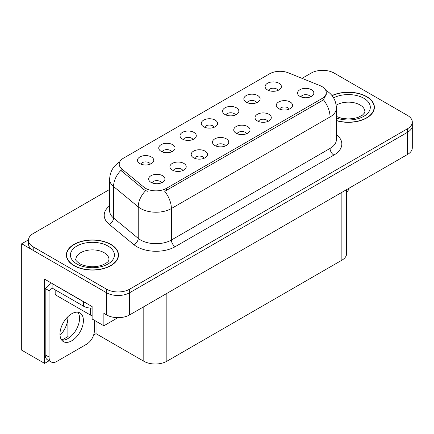 <?xml version="1.0" encoding="UTF-8"?>
<svg xmlns="http://www.w3.org/2000/svg" width="434" height="434" viewBox="0 0 434 434"><rect width="100%" height="100%" fill="white"/><g stroke="black" fill="none" stroke-linecap="round" stroke-linejoin="round"><path stroke-width="0.65" d="M310.462 96.863A4.888 2.821 0 0 0 309.149 95.485A4.888 2.821 0 0 0 304.337 94.769A4.888 2.821 0 0 0 300.93 96.863M311.455 89.724A8.143 4.703 0 0 0 301.017 89.198A8.143 4.703 0 0 0 298.321 95.041A8.143 4.703 0 0 0 299.937 96.375A8.143 4.703 0 0 0 313.071 95.041A8.143 4.703 0 0 0 311.455 89.724M235.472 114.972A4.888 2.821 0 0 0 234.159 113.6A4.888 2.821 0 0 0 229.342 112.883A4.888 2.821 0 0 0 225.935 114.972M236.465 107.833A8.143 4.703 0 0 0 226.027 107.312A8.143 4.703 0 0 0 223.326 113.155A8.143 4.703 0 0 0 224.942 114.484A8.143 4.703 0 0 0 238.082 113.155A8.143 4.703 0 0 0 236.465 107.833M256.744 102.69A4.888 2.821 0 0 0 255.431 101.317A4.888 2.821 0 0 0 250.619 100.601A4.888 2.821 0 0 0 247.206 102.69M257.736 95.551A8.143 4.703 0 0 0 247.299 95.03A8.143 4.703 0 0 0 244.602 100.872A8.143 4.703 0 0 0 246.214 102.202A8.143 4.703 0 0 0 259.353 100.872A8.143 4.703 0 0 0 257.736 95.551M171.652 151.819A4.888 2.821 0 0 0 170.34 150.446A4.888 2.821 0 0 0 165.528 149.73A4.888 2.821 0 0 0 162.115 151.819M172.645 144.679A8.143 4.703 0 0 0 162.207 144.153A8.143 4.703 0 0 0 159.511 150.001A8.143 4.703 0 0 0 161.123 151.33A8.143 4.703 0 0 0 174.262 150.001A8.143 4.703 0 0 0 172.645 144.679M225.371 145.987A4.888 2.821 0 0 0 224.058 144.614A4.888 2.821 0 0 0 219.246 143.898A4.888 2.821 0 0 0 215.839 145.987M226.364 138.847A8.143 4.703 0 0 0 215.926 138.327A8.143 4.703 0 0 0 213.23 144.169A8.143 4.703 0 0 0 214.846 145.498A8.143 4.703 0 0 0 227.98 144.169A8.143 4.703 0 0 0 226.364 138.847M182.828 170.551A4.888 2.821 0 0 0 181.515 169.179A4.888 2.821 0 0 0 176.698 168.463A4.888 2.821 0 0 0 173.291 170.551M183.821 163.412A8.143 4.703 0 0 0 173.383 162.886A8.143 4.703 0 0 0 170.681 168.734A8.143 4.703 0 0 0 172.298 170.063A8.143 4.703 0 0 0 185.437 168.734A8.143 4.703 0 0 0 183.821 163.412M278.015 90.408A4.888 2.821 0 0 0 276.702 89.035A4.888 2.821 0 0 0 271.89 88.319A4.888 2.821 0 0 0 268.483 90.408M279.008 83.268A8.143 4.703 0 0 0 268.57 82.748A8.143 4.703 0 0 0 265.874 88.59A8.143 4.703 0 0 0 267.49 89.919A8.143 4.703 0 0 0 280.624 88.59A8.143 4.703 0 0 0 279.008 83.268M246.642 133.705A4.888 2.821 0 0 0 245.335 132.332A4.888 2.821 0 0 0 240.517 131.616A4.888 2.821 0 0 0 237.11 133.705M247.635 126.565A8.143 4.703 0 0 0 237.197 126.044A8.143 4.703 0 0 0 234.501 131.887A8.143 4.703 0 0 0 236.118 133.216A8.143 4.703 0 0 0 249.252 131.887A8.143 4.703 0 0 0 247.635 126.565M289.19 109.14A4.888 2.821 0 0 0 287.878 107.768A4.888 2.821 0 0 0 283.066 107.052A4.888 2.821 0 0 0 279.653 109.14M290.183 102.006A8.143 4.703 0 0 0 279.746 101.48A8.143 4.703 0 0 0 277.044 107.323A8.143 4.703 0 0 0 278.661 108.657A8.143 4.703 0 0 0 291.8 107.323A8.143 4.703 0 0 0 290.183 102.006M267.919 121.422A4.888 2.821 0 0 0 266.606 120.05A4.888 2.821 0 0 0 261.789 119.334A4.888 2.821 0 0 0 258.382 121.422M268.912 114.283A8.143 4.703 0 0 0 258.474 113.762A8.143 4.703 0 0 0 255.772 119.605A8.143 4.703 0 0 0 257.389 120.934A8.143 4.703 0 0 0 270.528 119.605A8.143 4.703 0 0 0 268.912 114.283M192.924 139.536A4.888 2.821 0 0 0 191.611 138.164A4.888 2.821 0 0 0 186.799 137.448A4.888 2.821 0 0 0 183.392 139.536M193.917 132.397A8.143 4.703 0 0 0 183.479 131.871A8.143 4.703 0 0 0 180.783 137.719A8.143 4.703 0 0 0 182.399 139.048A8.143 4.703 0 0 0 195.533 137.719A8.143 4.703 0 0 0 193.917 132.397M214.201 127.254A4.888 2.821 0 0 0 212.888 125.882A4.888 2.821 0 0 0 208.07 125.166A4.888 2.821 0 0 0 204.664 127.254M215.188 120.115A8.143 4.703 0 0 0 204.75 119.594A8.143 4.703 0 0 0 202.054 125.437A8.143 4.703 0 0 0 203.671 126.766A8.143 4.703 0 0 0 216.805 125.437A8.143 4.703 0 0 0 215.188 120.115M161.551 182.833A4.888 2.821 0 0 0 160.244 181.461A4.888 2.821 0 0 0 155.426 180.745A4.888 2.821 0 0 0 152.019 182.833M162.544 175.694A8.143 4.703 0 0 0 152.106 175.168A8.143 4.703 0 0 0 149.41 181.016A8.143 4.703 0 0 0 151.027 182.345A8.143 4.703 0 0 0 164.161 181.016A8.143 4.703 0 0 0 162.544 175.694M204.099 158.269A4.888 2.821 0 0 0 202.786 156.896A4.888 2.821 0 0 0 197.975 156.18A4.888 2.821 0 0 0 194.562 158.269M205.092 151.13A8.143 4.703 0 0 0 194.654 150.609A8.143 4.703 0 0 0 191.953 156.452A8.143 4.703 0 0 0 193.569 157.781A8.143 4.703 0 0 0 206.709 156.452A8.143 4.703 0 0 0 205.092 151.13M150.381 164.101A4.888 2.821 0 0 0 149.068 162.723A4.888 2.821 0 0 0 144.251 162.012A4.888 2.821 0 0 0 140.844 164.101M151.374 156.962A8.143 4.703 0 0 0 140.936 156.435A8.143 4.703 0 0 0 138.234 162.283A8.143 4.703 0 0 0 139.851 163.613A8.143 4.703 0 0 0 152.99 162.283A8.143 4.703 0 0 0 151.374 156.962M321.979 86.572A14.664 8.463 0 0 0 320.021 85.628L288.398 72.841A14.664 8.463 0 0 0 269.623 73.791L123.511 158.15A14.664 8.463 0 0 0 119.214 164.133A14.664 8.463 0 0 0 121.867 168.989L144.007 187.244A14.664 8.463 0 0 0 166.385 188.378L321.979 98.545A14.664 8.463 0 0 0 326.27 92.561A14.664 8.463 0 0 0 321.979 86.572M28.46 239.85L21.7 243.756L106.563 292.749A16.291 9.407 0 0 0 129.598 292.749L407.526 132.289A16.291 9.407 0 0 0 412.3 125.638A16.291 9.407 0 0 1 407.526 132.289L129.598 292.749A16.291 9.407 0 0 1 106.563 292.749L33.217 250.407A16.291 9.407 0 0 1 28.449 243.756L28.449 240.208A16.291 9.407 0 0 0 33.217 246.859L106.563 289.201A16.291 9.407 0 0 0 129.598 289.201L407.526 128.741A16.291 9.407 0 0 0 412.3 122.09A16.291 9.407 0 0 0 407.526 115.439L334.185 73.096A16.291 9.407 0 0 0 311.145 73.096L302.037 78.359M323.281 70.346L322.668 69.993L322.05 70.346M49.123 360.762L44.588 363.383L44.588 279.138L92.122 306.583L92.122 318.995L103.872 325.782L103.872 313.364L106.563 314.916A16.291 9.407 0 0 0 129.598 314.916L407.526 154.455A16.291 9.407 0 0 0 412.3 147.804L412.3 122.09M117.918 317.672L103.872 325.782M44.588 363.383L21.7 350.167L21.7 243.756M346.636 189.609L346.636 253.554A16.291 9.407 180 0 1 341.867 260.205L166.846 361.251A16.291 9.407 180 0 1 143.806 361.251L96.039 333.675L96.039 321.258M79.411 320.585L79.411 316.218M96.039 333.675L93.625 335.07M61.796 340.142L67.894 336.621L69.473 337.533M60.038 335.325A17.376 10.031 120 0 0 67.894 317.558L67.346 317.243M67.894 336.621L67.894 317.558M336.404 120.663A26.067 15.049 0 0 0 374.385 107.279A26.067 15.049 0 0 0 366.752 96.641A26.067 15.049 0 0 0 331.988 95.551M110.86 244.375A26.067 15.049 0 0 0 82.455 241.114A26.067 15.049 0 0 0 66.364 255.018A26.067 15.049 0 0 0 73.997 265.657A26.067 15.049 0 0 0 102.408 268.917A26.067 15.049 0 0 0 118.498 255.018A26.067 15.049 0 0 0 110.86 244.375M66.635 256.396A26.067 15.049 0 0 0 66.548 256.792M326.27 92.561L326.27 94.357L323.401 99.722L321.979 100.753L164.736 191.329A19.004 10.975 60 0 1 171.376 208.548A21.722 12.543 180 0 1 140.659 208.548A21.722 12.543 180 0 1 138.224 206.877L113.556 186.533A21.722 12.543 180 0 1 109.628 179.34L109.628 210.821A21.722 12.543 0 0 0 113.556 218.014L138.224 238.353A21.722 12.543 0 0 0 140.659 240.029A21.722 12.543 0 0 0 171.376 240.029L330.041 148.428A21.722 12.543 0 0 0 336.404 139.558L336.404 108.077A21.722 12.543 180 0 1 330.041 116.947A19.004 10.975 -120 0 0 323.401 99.722M147.3 191.329L144.007 189.663L120.88 170.405A19.004 12.711 129.5 0 0 113.556 186.533L113.556 218.014A5.43 3.635 -50.5 0 1 109.108 224.248A27.152 15.678 180 0 1 109.628 205.852M109.628 189.441L33.217 233.557A16.291 9.407 0 0 0 28.449 240.208M118.314 256.792A26.067 15.049 0 0 0 118.227 256.396M374.2 109.053A26.067 15.049 0 0 0 374.113 108.663M349.234 188.112A10.861 6.271 -60 0 1 346.636 192.739M71.697 340.815A16.563 9.564 120 0 0 82.514 326.216A16.563 9.564 120 0 0 79.975 312.947A16.563 9.564 120 0 0 71.697 313.766A16.563 9.564 120 0 0 60.874 328.359A16.563 9.564 120 0 0 63.413 341.634A16.563 9.564 120 0 0 71.697 340.815M77.832 312.23A16.563 9.564 -60 0 1 78.077 325.766A16.563 9.564 -60 0 1 67.856 338.596A16.563 9.564 -60 0 1 61.72 340.131M94.352 320.281L94.352 330.882A10.861 6.271 -60 0 1 86.67 344.184L56.718 361.473A10.861 6.271 -60 0 1 51.288 362.016A10.861 6.271 -60 0 1 49.042 357.041L49.042 290.709L45.201 288.491A10.861 6.271 120 0 0 50.686 282.659M52.199 288.1A10.861 6.271 -60 0 1 49.042 290.709M51.288 362.016L47.447 359.797A10.861 6.271 -60 0 1 45.201 354.822L45.201 288.491M85.037 302.493A10.861 6.271 180 0 1 83.599 301.793L52.113 283.614A10.861 6.271 0 0 0 52.237 283.554M83.599 301.793L83.599 306.23A10.861 6.271 0 0 0 92.122 308.048M52.113 283.614L52.113 288.051L83.599 306.23M332.108 95.697A25.796 14.892 180 0 1 366.556 96.749A25.796 14.892 180 0 1 374.113 107.279A25.796 14.892 180 0 1 336.404 120.489M110.67 244.488A25.796 14.892 180 0 1 118.227 255.018A25.796 14.892 180 0 1 102.299 268.776A25.796 14.892 180 0 1 74.192 265.548A25.796 14.892 180 0 1 66.635 255.018A25.796 14.892 180 0 1 82.558 241.255A25.796 14.892 180 0 1 110.67 244.488M92.122 315.545A2.712 1.568 180 0 1 90.511 315.095L55.953 295.142A2.712 1.568 180 0 1 55.156 294.035L55.156 289.809M407.526 154.455L407.526 128.741M129.598 314.916L129.598 289.201M106.563 314.916L106.563 289.201M166.846 361.251L166.846 293.411M341.867 260.205L341.867 192.365M143.806 361.251L143.806 306.713M121.867 168.989L121.867 171.408M144.007 187.244L144.007 189.663M166.385 188.378L166.385 190.586M321.979 98.545L321.979 100.753M175.217 246.68A5.43 3.136 60 0 1 171.376 240.029L171.376 208.548L330.041 116.947L330.041 148.428A5.43 3.136 60 0 0 333.882 155.079L175.217 246.68A27.152 15.678 180 0 1 136.819 246.68A27.152 15.678 180 0 1 133.775 244.586L109.108 224.248M145.629 190.667A19.004 12.711 129.5 0 0 138.224 206.877L138.224 238.353A5.43 3.635 -50.5 0 1 133.775 244.586M336.404 134.589A27.152 15.678 180 0 1 333.882 155.079M33.217 246.859L33.217 250.407M49.042 357.041L45.201 354.822M336.404 116.486L341.547 118.254L348.095 118.981L353.629 118.542L358.061 117.397L362.357 115.216L364.489 112.992L364.88 111.717A16.563 9.564 0 0 0 360.03 104.952A16.563 9.564 0 0 0 336.193 105.202M333.583 97.856A21.993 12.7 180 0 1 363.871 98.301A21.993 12.7 180 0 1 365.433 115.254A21.993 12.7 180 0 1 336.404 117.956M108.994 259.451A16.563 9.564 0 0 0 104.144 252.691A16.563 9.564 0 0 0 86.089 250.613A16.563 9.564 0 0 0 75.869 259.451C75.011 259.581 76.254 261.008 79.596 263.726C87.131 267.198 94.655 267.669 102.174 265.136C110.057 261.675 108.413 260.264 108.994 259.451M107.979 246.04A21.993 12.7 180 0 1 107.979 263.997A21.993 12.7 180 0 1 76.878 263.997A21.993 12.7 180 0 1 76.878 246.04A21.993 12.7 180 0 1 107.979 246.04M90.511 315.095L90.511 308.048M55.953 295.142L55.953 290.265M336.404 108.077C336.035 100.27 332.601 94.411 326.102 90.511L325.739 90.305M119.925 161.773C113.426 165.674 109.997 171.528 109.628 179.34M374.113 107.279L374.113 109.449M118.227 255.018L118.227 257.183M66.635 255.018L66.635 257.183"/></g></svg>
